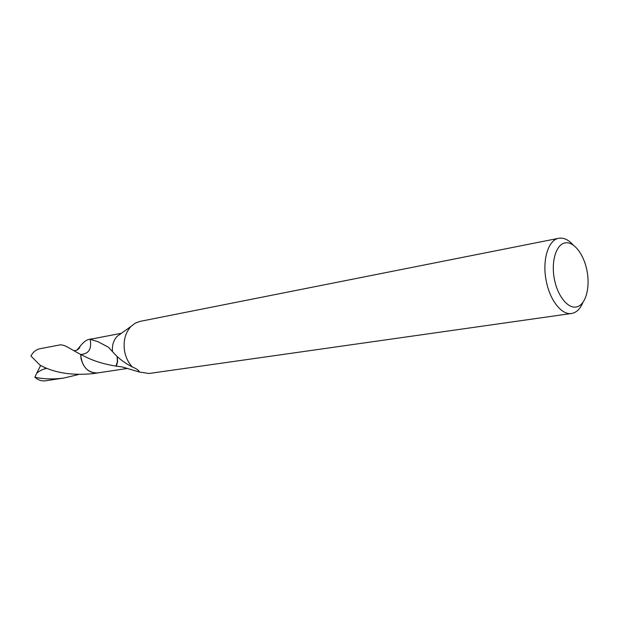 <?xml version="1.0" encoding="UTF-8"?>
<svg xmlns="http://www.w3.org/2000/svg" width="619" height="619" viewBox="0 0 619 619"><rect width="100%" height="100%" fill="white"/><g stroke="black" fill="none" stroke-linecap="round" stroke-linejoin="round"><path stroke-width="0.93" d="M582.912 302.451C580.212 308.966 576.428 312.641 571.561 313.477L148.955 373.497L139.221 371.98L122.392 366.974L116.032 366.1C105.098 364.382 95.581 361.604 87.472 357.767L80.663 354.47C88.749 353.983 91.914 348.923 90.157 339.305L121.44 333.262M125.502 368.034L122.392 366.974M587.044 271.037C590.247 287.719 585.736 304.432 577.047 306.815C568.412 309.454 557.587 296.431 554.338 278.898C550.964 261.404 556.133 244.482 564.985 242.911C573.798 241.085 583.965 254.316 587.044 271.037M571.561 313.477C561.665 315.334 549.672 300.114 546.159 280.5C542.043 259.995 548.31 239.832 558.771 238.284C563.638 237.464 568.428 239.685 573.132 244.938M97.918 372.893C89.523 373.474 83.905 368.792 81.074 358.85L80.663 354.47M98.073 372.87L97.539 372.963C89.314 373.288 83.828 368.584 81.081 358.85L80.671 354.478L68.655 347.739C65.026 345.564 62.086 344.628 59.826 344.938L59.664 344.969M90.157 339.313L97.972 341.688L108.611 347.329L114.02 353.294C118.639 358.478 124.744 363.043 132.35 366.99C128.497 362.873 125.943 357.797 124.69 351.762C122.972 341.394 125.092 332.929 131.05 326.375L135.282 323.141L140.087 321.377L558.771 238.284M132.35 366.99C136.459 368.645 138.757 370.247 139.244 371.787L139.221 371.98M112.48 351.329C112.008 345.185 113.563 340.179 117.153 336.334L120.713 333.78M116.295 366.293L117.61 361.682L117.223 356.683M117.099 356.567L117.401 361.542L116.032 366.1M80.656 354.478C81.894 366.688 87.527 372.847 97.539 372.963L93.322 373.597C71.966 375.725 54.201 372.909 40.034 365.148L30.95 356.026C33.024 352.025 36.049 349.588 40.011 348.706L40.243 348.659M78.334 374.58L64.105 377.992C53.853 379.439 44.111 379.192 34.888 377.25L36.761 373.156C40.119 370.495 43.191 368.986 45.976 368.622L43.903 366.951M64.105 377.992L45.589 380.778C41.697 381.289 38.138 380.112 34.888 377.25M76.918 350.106L80.184 346.207C83.255 342.299 86.149 340.04 88.85 339.429L92.277 338.794M36.761 373.156L40.63 365.442M97.547 372.948L127.011 368.514M117.153 336.334L131.05 326.375M97.972 341.696L106.592 346.23M137.58 369.698L139.244 371.787M40.127 348.683L59.741 344.953M88.85 339.429L91.744 338.879M80.191 346.207C79.155 349.201 77.019 350.679 73.785 350.648"/></g></svg>
